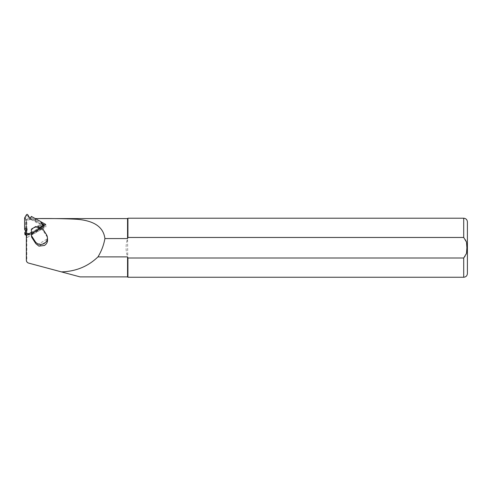 <?xml version="1.0" encoding="UTF-8"?>
<svg xmlns="http://www.w3.org/2000/svg" width="492" height="492" viewBox="0 0 492 492"><rect width="100%" height="100%" fill="white"/><g stroke="black" fill="none" stroke-linecap="round" stroke-linejoin="round"><path stroke-width="0.37" stroke-dasharray="2.46 1.84" d="M31.39 232.384L38.899 228.14L38.462 227.236M24.6 217.882L24.741 230.035M41.033 221.751L41.168 223.134L31.519 217.815L31.377 216.431M29.262 233.706L29.391 234.973L39.04 229.524L38.899 228.14M41.168 223.134L43.032 226.24A0.744 0.72 174.2 0 1 42.386 227.322L40.541 227.335M38.868 227.347L37.989 227.353L39.04 229.524M29.391 234.973L26.986 234.992M24.92 234.352A0.744 0.72 174.2 0 1 25.018 233.921L27.22 230.225L26.297 230.158M24.741 219.266L26.605 216.136A0.744 0.72 174.2 0 1 27.896 216.129L30.092 219.795L31.519 217.815M29.951 218.411L30.092 219.795M27.078 228.848L27.22 230.225M37.989 227.353L37.847 225.969M31.494 233.343L39.526 228.528L38.456 228.442L31.513 232.599L31.593 237.064M46.426 234.604L46.568 236.019L42.915 230.287L39.526 228.528M46.568 236.019A6.642 6.414 174.2 0 1 47.515 238.737M37.374 244.868L47.521 238.792M42.915 230.287L42.773 228.872M31.371 229.149L31.433 229.721L35.836 227.089L35.775 226.517M38.917 246.135L47.527 240.982M31.433 229.721L31.513 232.599M38.456 228.442L35.836 227.089M31.39 232.507L39.987 227.648M45.694 224.426L45.947 226.91L27.078 237.562L26.826 235.084M26.82 219.918L31.685 219.875L43.364 226.314A0.738 0.713 174.2 0 1 43.364 227.544L31.051 234.5L32.509 234.297L32.404 233.269L43.61 226.947L43.708 227.968A1.476 1.427 -5.8 0 0 43.708 225.502L35.713 221.093L35.608 220.072L32.404 218.3L32.509 219.327L25.713 219.37L25.713 234.34L26.47 234.53L26.47 220.508L26.82 219.918L26.82 261.83L26.347 260.225L26.47 219.555M32.509 234.297L43.708 227.968L43.364 227.544M127.557 218.583L127.557 238.577C125.601 244.684 125.601 250.785 127.557 256.892L127.557 276.885M61.426 271.885L80.073 276.885M28.056 262.9L28.53 263.072M31.051 219.524L35.664 219.844L35.283 218.583M41.125 221.91L35.239 218.608M127.926 218.214L127.926 237.464L127.557 238.577L127.926 277.254M127.926 258.005L463.71 258.005C466.434 255.391 467.498 251.965 466.908 247.734C467.498 243.497 466.434 240.071 463.71 237.464L127.926 237.464M467.4 221.904L467.4 273.564M26.347 238.792L26.347 235.889L26.347 238.792L27.078 237.562M26.347 220.711L26.347 234.992M35.664 219.844A0.886 0.855 -5.8 0 0 35.731 221.283L45.947 226.91M31.051 234.5L26.47 234.53M42.201 223.7L35.608 220.072L35.479 218.799M43.61 224.475L43.364 226.314M35.731 221.283L32.509 219.327M32.404 218.3L30.018 218.319M29.895 218.319L25.609 218.35L25.609 230.102M25.609 231.32L25.713 234.34M32.404 233.269L25.609 233.319M43.61 226.947A1.476 1.427 -5.8 0 0 44.262 225.238M25.609 218.35L25.713 219.37M26.605 216.136L26.463 214.752M27.896 216.129L27.755 214.746M25.018 233.921L24.877 232.544M43.032 226.24L42.896 224.856M42.386 227.322L42.287 226.351M463.71 218.214L463.71 237.464M463.71 258.005L463.71 277.254M43.068 225.908L43.13 226.529M35.086 218.589L35.295 220.631M44.44 226.591L44.335 225.57"/><path stroke-width="0.74" d="M42.287 226.351L42.251 225.939A0.744 0.72 174.2 0 0 42.896 224.856L41.033 221.751L31.377 216.431L29.951 218.411L27.755 214.746A0.744 0.72 174.2 0 0 26.463 214.752L24.6 217.882L24.6 228.651L27.078 228.848L24.877 232.544A0.744 0.72 174.2 0 0 24.784 232.974L24.92 234.352A0.744 0.72 174.2 0 0 25.664 234.998L25.523 233.614A0.744 0.72 174.2 0 1 24.784 232.974M31.39 232.384L29.249 233.589L25.523 233.614M42.251 225.939L37.847 225.969L38.462 227.236M26.297 230.158L24.741 230.035L24.6 228.651M40.541 227.335L38.868 227.347M26.986 234.992L25.664 234.998M47.373 237.328L47.515 238.737A6.642 6.414 174.2 0 1 47.521 238.792L47.527 240.982C47.171 242.907 46.137 244.401 44.434 245.465L38.917 246.135L37.374 244.868A6.642 6.414 174.2 0 1 35.246 242.796L31.593 237.064L31.451 235.65L35.104 241.387A6.642 6.414 -5.8 0 0 47.373 237.328A6.642 6.414 -5.8 0 0 46.426 234.604L42.773 228.872L40.885 227.894L31.396 233.571L31.451 235.65M40.885 227.894L35.775 226.517L31.371 229.149L31.396 233.571M26.347 234.992L26.347 235.889L26.826 235.084L31.39 232.507M39.987 227.648L45.694 224.426L41.125 221.91M26.347 235.889L26.347 260.225C26.42 261.652 27.146 262.599 28.53 263.072L80.073 276.885L127.557 276.885L127.557 256.892L97.963 256.892C101.426 251.221 103.744 245.114 104.919 238.577C103.086 224.278 89.562 220.385 77.072 219.272C63.616 218.608 49.674 218.38 35.239 218.608M104.919 238.577L127.557 238.577L127.557 218.583L35.283 218.583M28.53 263.072L61.426 271.885C75.873 271.449 88.056 266.449 97.963 256.892M26.82 261.83L27.54 262.599M27.65 262.673L28.056 262.9M127.557 238.577L127.926 237.464L463.71 237.464L466.496 242.07L466.908 247.734L466.496 253.398L463.71 258.005L127.926 258.005L127.576 256.965M127.926 237.464L127.926 218.214L127.557 218.583M127.557 276.885L127.926 277.254L127.926 258.005M463.71 258.005L463.71 277.254C465.949 277.033 467.179 275.803 467.4 273.564L467.4 221.904C467.179 219.666 465.949 218.436 463.71 218.214L127.926 218.214M44.262 225.238A1.476 1.427 -5.8 0 0 43.61 224.475L42.201 223.7M25.609 230.102L25.609 231.32M35.246 242.796L35.104 241.387M463.71 237.464L463.71 218.214M42.989 225.145L43.068 225.908M463.71 277.254L127.926 277.254"/></g></svg>
